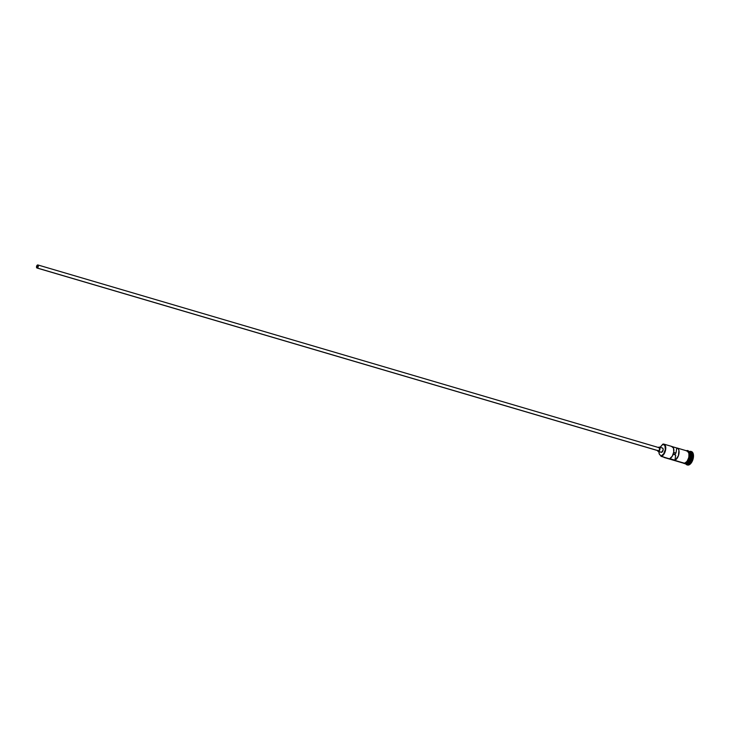 <?xml version="1.0" encoding="UTF-8"?>
<svg xmlns="http://www.w3.org/2000/svg" width="730" height="730" viewBox="0 0 730 730"><rect width="100%" height="100%" fill="white"/><g stroke="black" fill="none" stroke-linecap="round" stroke-linejoin="round"><path stroke-width="1.09" d="M658.925 451.459L659.272 453.969L660.157 455.009A3.823 1.998 106.4 0 1 660.915 456.095A6.114 3.203 -73.6 0 0 661.015 456.077L663.689 453.887L665.304 449.534L664.92 445.546L662.758 444.278A6.114 3.203 -73.6 0 0 662.658 444.296L662.758 444.278A6.114 3.203 106.4 0 1 665.304 449.534A6.114 3.203 106.4 0 1 661.015 456.077L661.188 456.378A6.369 3.34 -73.6 0 0 665.65 449.561A6.369 3.34 -73.6 0 0 663.004 444.096L662.658 444.296A6.114 3.203 106.4 0 1 662.758 444.278L663.004 444.096A6.369 3.34 106.4 0 1 663.889 444.123A6.369 3.34 106.4 0 1 665.505 450.373A6.369 3.34 106.4 0 1 661.188 456.378L684.603 463.267A6.369 3.34 -73.6 0 0 688.919 457.263A6.369 3.34 -73.6 0 0 687.313 451.012L677.212 448.047A6.369 3.34 106.4 0 1 678.9 453.923A6.369 3.34 106.4 0 1 674.94 460.174L669.739 458.641A6.369 3.34 -73.6 0 0 673.699 452.39A6.369 3.34 -73.6 0 0 672.011 446.514L663.889 444.123M675.515 452.956A1.277 0.666 -73.6 0 0 674.693 454.763L675.597 452.928M37.595 265.245L38.124 266.34L37.239 267.709A1.277 0.666 106.4 0 1 37.057 267.7A1.277 0.666 106.4 0 1 36.737 266.45A1.277 0.666 106.4 0 1 37.595 265.245A1.277 0.666 106.4 0 1 37.777 265.255A1.277 0.666 106.4 0 1 38.097 266.505A1.277 0.666 106.4 0 1 37.239 267.709L36.701 266.614L37.595 265.245M658.925 450.583L658.533 450.793A1.588 0.83 -73.6 0 0 659.619 449.288A1.588 0.83 -73.6 0 0 659.217 447.727A1.588 0.83 -73.6 0 0 658.989 447.718L659.683 448.795L658.925 450.583M658.122 450.675A1.588 0.83 -73.6 0 0 658.314 450.784A1.588 0.83 -73.6 0 0 658.533 450.793L37.194 268.01A1.588 0.83 106.4 0 1 36.965 268.001A1.588 0.83 106.4 0 1 36.564 266.441A1.588 0.83 106.4 0 1 37.641 264.944A1.588 0.83 106.4 0 1 37.869 264.954A1.588 0.83 106.4 0 1 38.27 266.514A1.588 0.83 106.4 0 1 37.194 268.01L658.214 450.738M662.201 448.028L662.995 448.485L663.132 449.945L661.572 452.326A2.226 1.168 -73.6 0 0 663.077 450.227A2.226 1.168 -73.6 0 0 662.511 448.037L659.391 447.116A2.226 1.168 106.4 0 1 659.957 449.306A2.226 1.168 106.4 0 1 658.451 451.405L661.115 452.253M658.433 447.499A2.226 1.168 106.4 0 1 659.08 447.107A2.226 1.168 106.4 0 1 659.391 447.116M689.941 451.377L689.549 451.678L689.941 451.377A7.008 3.668 106.4 0 1 690.927 451.414A7.008 3.668 106.4 0 1 692.697 458.285A7.008 3.668 106.4 0 1 687.952 464.891A7.008 3.668 -73.6 0 0 692.861 457.4A7.008 3.668 -73.6 0 0 689.941 451.377A7.008 3.668 -73.6 0 0 689.275 451.596A7.008 3.668 106.4 0 1 689.941 451.377M689.677 451.797A6.369 3.34 106.4 0 1 691.93 457.619A6.369 3.34 106.4 0 1 687.523 464.125L688.472 465.046A7.008 3.668 -73.6 0 0 693.217 458.44A7.008 3.668 -73.6 0 0 691.447 451.569A7.008 3.668 -73.6 0 0 691.182 451.514M671.536 446.441L673.48 448.047L673.772 451.952L672.275 456.195L669.739 458.641L674.94 460.174L675.697 455.055L673.169 454.315L675.697 455.055L674.94 460.174L675.606 459.827L678.416 455.712L678.927 450.401L678.325 448.904L676.746 447.974L675.989 453.093L676.746 447.974L672.439 446.705L676.746 447.974A6.369 3.34 106.4 0 1 677.212 448.047M685.169 463.659L685.278 463.696A6.369 3.34 -73.6 0 0 686.163 463.732L685.516 463.541L686.163 463.732A6.369 3.34 -73.6 0 0 690.48 457.719A6.369 3.34 -73.6 0 0 688.874 451.478L688.764 451.441M690.407 452.983A6.241 3.267 -73.6 0 1 690.169 459.334A6.241 3.267 -73.6 0 1 686.465 463.65A6.241 3.267 -73.6 0 0 690.416 458.568A6.241 3.267 -73.6 0 0 689.841 452.153M687.961 462.683A6.241 3.267 106.4 0 0 690.48 453.403A6.241 3.267 106.4 0 1 687.669 462.939M685.589 463.787L686.629 464.088A6.369 3.34 -73.6 0 0 687.523 464.125A6.369 3.34 -73.6 0 0 691.839 458.121A6.369 3.34 -73.6 0 0 690.224 451.87L689.184 451.569A6.369 3.34 106.4 0 1 690.79 457.81A6.369 3.34 106.4 0 1 686.474 463.824L687.523 464.125L686.474 463.824A6.369 3.34 106.4 0 1 685.589 463.787A6.369 3.34 106.4 0 1 685.433 463.732M686.474 463.824A6.369 3.34 106.4 0 0 690.826 457.664A6.369 3.34 106.4 0 0 689.029 451.532A6.369 3.34 106.4 0 1 689.184 451.569M686.857 450.885A6.433 3.367 106.4 0 1 689.047 456.825A6.433 3.367 106.4 0 1 684.594 463.331L685.114 463.486A6.433 3.367 -73.6 0 0 689.394 457.774A6.433 3.367 -73.6 0 0 688.207 451.259M685.835 463.231L684.923 463.723L682.751 462.665M686.483 450.775L686.62 450.684C690.981 448.941 690.845 462.346 684.913 463.723L682.787 462.966M691.21 451.514L692.469 452.253L693.272 453.923L693.108 458.887L690.042 464.253L688.472 465.046L687.049 464.818M687.231 464.919A7.008 3.668 -73.6 0 0 687.487 465.01A7.008 3.668 -73.6 0 0 688.472 465.046L687.952 464.891A7.008 3.668 106.4 0 1 686.966 464.855A7.008 3.668 106.4 0 1 685.68 463.815A7.008 3.668 -73.6 0 0 687.952 464.891L687.523 464.125A6.369 3.34 106.4 0 1 686.136 463.86M686.565 462.756L689.001 459.024M689.375 457.82L689.731 455.401M689.704 454.279L688.253 451.286M687.633 451.058L686.948 451.076M686.428 450.921L687.733 451.131L688.7 452.253L689.102 456.451L687.404 461.031L684.594 463.331M683.317 463.057L685.315 463.021L686.738 461.862L688.828 457.664L688.974 453.157L687.094 450.967M664.464 457.573L683.718 463.24A6.369 3.34 -73.6 0 0 684.603 463.267L665.349 457.61A6.369 3.34 106.4 0 1 664.464 457.573A6.369 3.34 106.4 0 1 663.689 457.117A6.369 3.34 -73.6 0 0 665.349 457.61L661.015 456.077A6.114 3.203 106.4 0 1 660.915 456.095L660.157 455.009A5.156 2.701 106.4 0 1 658.916 451.624M660.176 447.353A5.156 2.701 106.4 0 1 661.526 445.738L662.658 444.296A3.823 1.998 106.4 0 1 661.526 445.738L659.92 447.818M686.163 463.732A6.369 3.34 -73.6 0 0 690.379 458.139A6.369 3.34 -73.6 0 0 689.284 451.66M675.989 453.093L673.69 452.418L675.989 453.093M660.988 452.153A2.226 1.168 -73.6 0 0 661.261 452.317A2.226 1.168 -73.6 0 0 661.572 452.326L658.451 451.405A2.226 1.168 106.4 0 1 658.131 451.395A2.226 1.168 106.4 0 1 657.529 450.556M657.493 450.3L658.451 451.405L659.792 449.863L659.719 447.335L658.332 447.599M37.641 264.944L36.527 266.642L37.02 268.019L38.307 266.313L37.641 264.944M659.217 447.727L37.869 264.954M691.447 451.569L690.927 451.414M687.487 465.01L686.966 464.855M689.047 451.66L688.217 451.624M661.261 452.317L658.131 451.395M658.314 450.784L36.965 268.001"/></g></svg>
